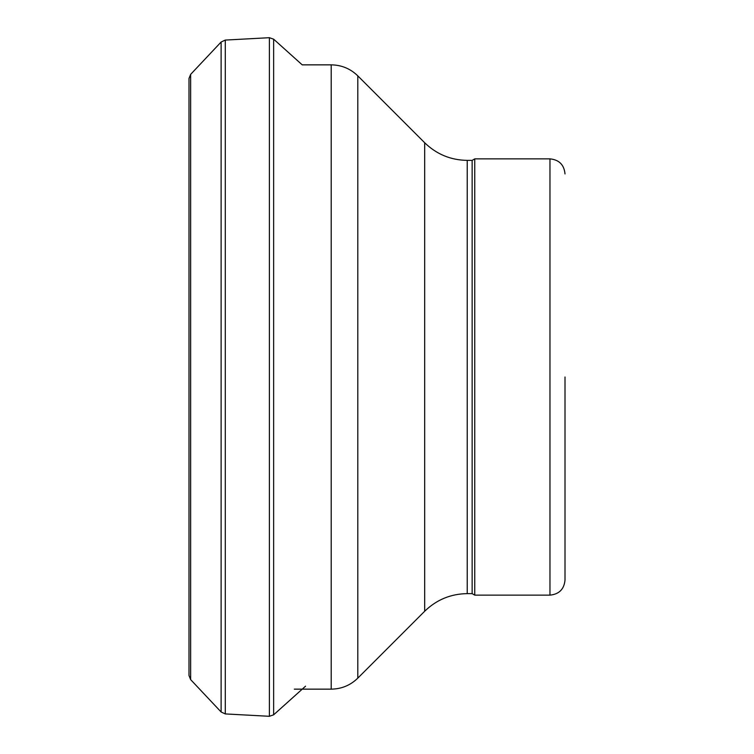 <?xml version="1.0" encoding="UTF-8"?>
<svg xmlns="http://www.w3.org/2000/svg" width="754" height="754" viewBox="0 0 754 754"><rect width="100%" height="100%" fill="white"/><g stroke="black" fill="none" stroke-linecap="round" stroke-linejoin="round"><path stroke-width="1.13" d="M565.01 173.92C564.124 164.777 559.11 159.763 549.968 158.868L549.968 595.132C559.11 594.237 564.124 589.223 565.01 580.08L565.01 377M549.968 595.132L474.756 595.132L474.756 158.868L549.968 158.868M474.756 595.132L472.145 593.624L472.145 160.376L474.756 158.868M188.99 78.614L188.99 675.386M190.639 74.382L190.639 679.618L188.99 675.518L188.99 78.482L190.639 74.382L221.12 42.017L221.12 711.983L225.286 713.925L269.395 716.3L273.645 714.82L305.549 686.178M221.12 42.017L225.286 40.075L225.286 713.925M225.286 40.075L269.395 37.7L269.395 716.3M269.395 37.7L273.645 39.18L273.645 714.82M472.145 593.624L467.235 593.624L467.235 160.376L472.145 160.376M467.235 593.624C450.713 593.869 436.538 599.741 424.681 611.249L424.681 142.751C436.538 154.259 450.713 160.131 467.235 160.376M424.681 611.249L357.801 678.138L357.801 75.862L424.681 142.751M357.801 678.138C350.393 685.329 341.524 688.996 331.204 689.147L331.204 64.853C341.524 65.004 350.393 68.671 357.801 75.862M190.639 679.618L221.12 711.983M273.645 39.18L302.213 64.853L331.204 64.853M331.204 689.147L294.314 689.147"/></g></svg>
